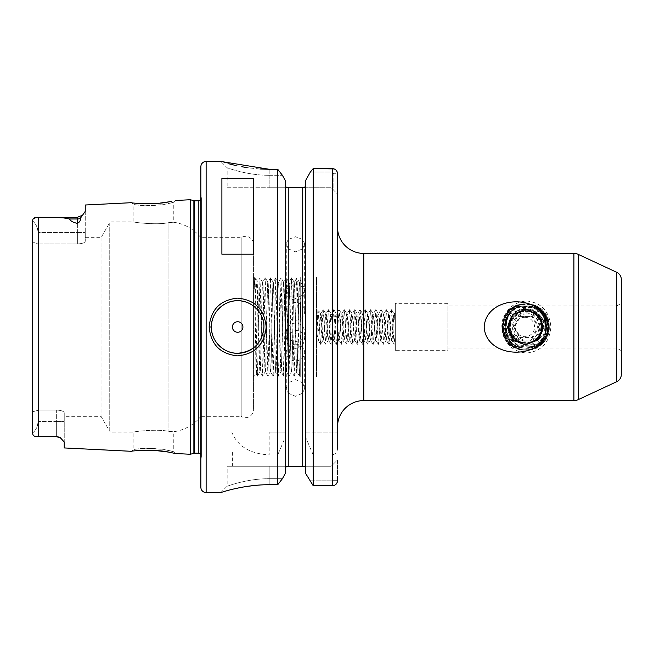 <?xml version="1.0" encoding="UTF-8"?>
<svg xmlns="http://www.w3.org/2000/svg" width="654" height="654" viewBox="0 0 654 654"><rect width="100%" height="100%" fill="white"/><g stroke="black" fill="none" stroke-linecap="round" stroke-linejoin="round"><path stroke-width="0.49" stroke-dasharray="3.27 2.45" d="M167.522 450.328C156.306 447.181 132.942 448.963 133.866 449.421L139.645 448.758C151.033 446.878 174.168 451.301 173.277 451.628L167.522 450.328M138.599 450.573L131.479 451.309L133.866 449.421L133.866 432.106L111.965 432.106A3.156 3.156 0 0 1 109.234 430.528L109.234 223.472L109.234 430.528L101.043 416.345L64.231 416.345L64.231 412.756C63.855 411.252 61.223 410.344 56.35 410.042C61.214 410.344 63.847 411.243 64.231 412.756L64.231 416.345M138.296 203.402L131.479 202.691L133.866 204.579C132.942 205.037 156.314 206.819 167.53 203.672L173.277 202.372C174.185 202.699 151.025 207.122 139.645 205.242L133.866 204.579L133.866 221.894C132.917 222.319 157.017 225.213 168.053 222.744L173.277 222.221L168.053 222.744C157.066 225.213 132.917 222.319 133.866 221.894L111.965 221.894A3.156 3.156 0 0 0 109.234 223.472L101.043 237.655L85.257 237.655L85.257 241.244C84.873 242.748 82.249 243.656 77.368 243.958L39.003 243.958L39.003 410.042L32.7 411.767L32.7 220.488L32.7 411.767L39.003 410.042L39.003 243.958L32.7 242.233L39.003 243.958L77.368 243.958C82.24 243.656 84.865 242.757 85.257 241.244L85.257 237.655M139.776 203.5L143.896 203.696M145.409 203.729L149.93 203.721M151.728 203.664L154.606 203.533M158.162 203.263L160.271 203.051M167.694 202.029L169.615 201.694M502.158 327C503.555 342.868 511.665 351.55 526.495 353.029C541.299 351.46 549.442 342.778 550.913 327C549.417 311.19 541.275 302.516 526.495 300.971C511.657 302.467 503.547 311.141 502.158 327M511.322 317.533L508.861 312.146C506.082 316.683 504.602 321.629 504.43 327L505.477 336.352L509.213 331.472C508.003 326.591 508.706 321.948 511.322 317.533L513.316 314.885C508.501 320.599 507.406 326.951 510.038 333.949L509.213 331.472M510.038 333.949C512.875 344.486 519.603 349.236 530.222 348.198C539.607 344.437 544.496 337.374 544.872 327C545.297 318.212 542.133 311.1 535.397 305.647L533.419 310.56C540.302 313.871 543.907 319.348 544.234 327L538.978 339.639L526.323 344.871L513.668 339.639L508.403 327L513.611 314.361L526.208 309.129L538.806 314.361L544.005 327L538.749 339.639L526.094 344.871L513.431 339.639L508.174 327L513.374 314.361L525.98 309.129L538.577 314.361L543.776 327L538.52 339.639L525.865 344.871L513.202 339.639L507.945 327L513.145 314.361L525.751 309.129L538.348 314.361L543.548 327L538.291 339.639L525.628 344.871L512.973 339.639L507.717 327L512.916 314.361L525.514 309.129L538.119 314.361L543.319 327L538.062 339.639L525.399 344.871L512.744 339.639L507.488 327L512.687 314.361L525.285 309.129L537.89 314.361L543.09 327L537.825 339.639L525.17 344.871L512.515 339.639L507.259 327L512.458 314.361L525.056 309.129L537.653 314.361L542.861 327L537.596 339.639L524.941 344.871L512.286 339.639L507.03 327L512.229 314.361L524.827 309.129L537.424 314.361L539.468 316.822L547.676 323.19L547.292 332.584L536.934 340.039L541.071 343.244C530.296 345.876 519.439 346.007 508.51 343.636L513.406 340.865L503.343 335.633C506.507 329.191 506.768 322.831 504.128 316.561L516.709 310.969L509.858 309.113C518.761 307.355 527.958 306.947 537.449 307.879L530.002 309.98L542.362 312.122L538.912 316.086L539.468 316.822M295.469 344.208A9.197 8.338 0 0 0 286.272 352.539A9.197 8.338 0 0 0 295.469 360.877A9.197 8.338 0 0 0 304.666 352.539A9.197 8.338 0 0 0 295.469 344.208M285.765 467.103L286.215 466.269L288.242 466.269L288.242 393.185L286.272 388.451L288.242 382.876L288.242 345.255L286.272 339.671L288.242 333.916L288.242 295.118L286.272 289.362L288.242 284.13L288.242 248.831L286.272 243.599L288.242 239.511L288.242 187.731L269.195 187.731L286.215 187.731L285.618 185.981L285.618 468.019L285.618 185.981M288.242 393.185L295.469 396.291L302.696 393.185L302.696 466.269L331.202 466.269L304.715 466.269M304.715 187.731L331.202 187.731L302.696 187.731L302.696 239.511L304.666 243.599L302.696 248.831L302.696 284.13L304.666 289.362L302.696 295.118L302.696 333.916L304.666 339.671L302.696 345.255L302.696 382.876L295.469 379.622L288.242 382.876M295.469 323.109A9.197 9.164 -0 0 0 286.272 332.265A9.197 9.164 -0 0 0 295.469 341.429A9.197 9.164 -0 0 0 304.666 332.265A9.197 9.164 -0 0 0 295.469 323.109M288.242 345.255L295.469 348.729L302.696 345.255M302.696 333.916C300.824 331.643 298.412 330.474 295.469 330.409L288.242 333.916M295.469 284.801A9.197 7.537 180 0 0 286.272 292.338A9.197 7.537 180 0 0 295.469 299.867A9.197 7.537 180 0 0 304.666 292.338A9.197 7.537 180 0 0 295.469 284.801M288.242 248.831L295.469 251.806L302.696 248.831M302.696 239.511L295.469 236.74L288.242 239.511M295.469 302.475A9.197 8.886 180 0 0 286.272 311.361A9.197 8.886 180 0 0 295.469 320.239A9.197 8.886 180 0 0 304.666 311.361A9.197 8.886 180 0 0 295.469 302.475M288.242 295.118L295.469 298.551L302.696 295.118M302.696 284.13L295.469 280.787L288.242 284.13M621.3 350.65L616.747 348.018L447.876 348.018L447.876 305.982L616.747 305.982L616.747 348.018L616.747 305.982L621.3 303.35L621.3 350.65L621.3 303.35M447.876 350.65L447.876 303.35L447.876 350.65L395.318 350.65L395.318 303.35L395.318 350.65M447.876 303.35L395.318 303.35M64.231 447.941L64.231 412.756L64.231 441.981L60.331 437.755L56.35 436.496L40.597 436.676L56.35 436.496M33.15 218.927L32.7 220.488L32.7 433.013C36.109 429.948 37.858 426.122 37.957 421.544C37.858 426.122 36.109 429.948 32.7 433.013L32.7 411.767L32.7 433.013M253.687 347.822A26.274 26.274 0 0 0 263.668 323.248M305.982 452.077L232.407 452.077L305.982 452.077L305.982 466.269L232.407 466.269L305.982 466.269M232.407 452.077L232.407 466.269M226.627 490.819L220.839 492.544L227.151 486.241C226.603 486.519 246.656 478.548 269.195 478.72L269.195 466.269L227.151 466.269L286.215 466.269L269.195 466.269L269.195 478.72C246.591 478.556 226.652 486.511 227.151 486.241L227.151 466.269M253.425 244.228L253.425 409.772L253.425 244.228A7.881 7.881 0 0 0 241.187 237.655L200.868 237.655L200.868 416.345A42.044 42.044 0 0 1 173.277 431.779L168.053 431.256C157.066 428.787 132.917 431.681 133.866 432.106C132.917 431.681 157.017 428.787 168.053 431.256L173.277 431.779L173.277 451.628L175.476 453.516L171.691 452.707M175.476 200.484L173.277 202.372L173.277 222.221A42.044 42.044 0 0 1 200.868 237.655L200.868 416.345L241.187 416.345L241.187 300.963L241.187 416.345A7.881 7.881 0 0 0 253.425 409.772M319.119 333.082L318.539 340.718C317.95 341.944 317.394 310.985 316.871 311.615L316.487 342.77L319.119 327L319.119 333.082L320.828 313.863L318.081 309.726L320.558 344.274L323.182 309.726L325.806 344.274L328.439 309.726L331.063 344.274L333.695 309.726L336.475 344.274L339.099 309.726L341.731 344.274L344.356 309.726L346.988 344.274L349.612 309.726L352.236 344.274L354.869 309.726L357.493 344.274L360.125 309.726L362.749 344.274L365.382 309.726L368.006 344.274L370.63 309.726L373.262 344.274L375.887 309.726L378.519 344.274L381.143 309.726L383.775 344.274L386.4 309.726L389.024 344.274L391.656 309.726L394.133 344.274L395.318 331.276L395.318 320.918L395.318 342.492L394.28 344.274M316.487 315.269L316.487 331.276L317.926 309.726L316.871 311.615L316.487 311.23M320.558 344.274L318.482 340.693L316.487 342.77M254.21 289.272L254.758 277.885L255.224 284.449L257.39 376.115L256.229 374.104C255.681 377.391 255.125 275.538 254.578 278.228L254.21 289.272C254.627 282.193 255.085 278.841 255.575 279.217C256.581 279.577 257.602 302.173 258.682 327L257.913 281.555C257.341 278.449 256.793 376.688 256.245 374.104L253.425 376.925L253.425 277.075L253.425 376.925M254.758 277.885L253.425 277.075M257.39 376.115L260.014 277.885L257.889 281.563L254.815 277.885M56.35 410.042L39.003 410.042L56.35 410.042L56.35 421.544L64.231 421.544L56.35 421.544L56.35 436.676L56.35 421.544L37.957 421.544L37.957 410.696L37.957 421.544L56.35 421.544L56.35 410.042M101.043 237.655L101.043 416.345L101.043 237.655M241.187 237.655L241.187 300.963L241.187 237.655M258.682 321.474C259.123 346.53 259.63 372.78 260.088 371.668C260.971 374.464 261.845 279.536 262.72 282.332C263.595 279.536 264.469 374.464 265.344 371.668C266.227 374.464 267.094 279.536 267.976 282.332C268.851 279.536 269.726 374.464 270.601 371.668C271.484 374.464 272.35 279.536 273.233 282.332C274.108 279.536 274.982 374.464 275.857 371.668C276.732 374.464 277.607 279.536 278.481 282.332C279.364 279.536 280.239 374.464 281.114 371.668C281.988 374.464 282.863 279.536 283.738 282.332C284.621 279.536 285.487 374.464 286.37 371.668C287.245 374.464 288.12 279.536 288.994 282.332C289.877 279.536 290.744 374.464 291.627 371.668C292.502 374.464 293.376 279.536 294.251 282.332C295.126 279.536 296 374.464 296.875 371.668L294.226 376.115L296.393 284.449L296.802 277.885L297.268 284.449L299.483 376.115L300.726 330.09L300.726 280.427L300.726 373.974L299.483 376.115M260.014 277.885L262.646 376.115L265.271 277.885L267.903 376.115L270.527 277.885L273.151 376.115L275.784 277.885L278.408 376.115L281.04 277.885L283.664 376.115L286.297 277.885L288.978 376.115L291.602 277.885L294.177 376.115L291.529 371.668C292.403 374.464 293.278 279.536 294.153 282.332C295.028 279.536 295.902 374.464 296.785 371.668C297.66 374.464 298.535 279.536 299.409 282.332L296.859 277.885M299.434 376.115L296.875 371.668C297.758 374.464 298.633 279.536 299.507 282.332L299.409 282.332C299.851 281.547 300.284 303.293 300.726 327M299.475 282.356L300.726 321.474L300.726 280.198L299.475 282.356M288.921 376.115L286.272 371.668C287.147 374.464 288.022 279.536 288.896 282.332C289.779 279.536 290.646 374.464 291.529 371.668L288.978 376.115M296.802 277.885L294.218 282.356L291.602 277.885M283.664 376.115L281.016 371.668C281.89 374.464 282.765 279.536 283.64 282.332C284.523 279.536 285.397 374.464 286.272 371.668L283.722 376.115M291.545 277.885L288.97 282.356L286.346 277.885M278.408 376.115L275.759 371.668C276.634 374.464 277.509 279.536 278.391 282.332C279.266 279.536 280.141 374.464 281.016 371.668L278.465 376.115M286.297 277.885L283.713 282.356L281.089 277.885M273.151 376.115L270.503 371.668C271.385 374.464 272.252 279.536 273.135 282.332C274.01 279.536 274.884 374.464 275.759 371.668L273.209 376.115M281.04 277.885L278.457 282.356L275.833 277.885M267.903 376.115L265.246 371.668C266.129 374.464 267.004 279.536 267.878 282.332C268.753 279.536 269.628 374.464 270.503 371.668L267.952 376.115M275.784 277.885L273.2 282.356L270.584 277.885M262.646 376.115L259.998 371.668C260.872 374.464 261.747 279.536 262.622 282.332C263.497 279.536 264.371 374.464 265.246 371.668L262.695 376.115M270.527 277.885L267.944 282.356L265.328 277.885M258.682 327C259.115 350.707 259.556 372.453 259.998 371.668L257.439 376.115M265.271 277.885L262.687 282.356L260.071 277.885M316.487 376.925L316.487 277.075L316.487 376.925L300.726 376.925L300.726 277.075L300.726 376.925M316.487 277.075L300.726 277.075M323.182 309.726L320.828 313.863C321.711 313.037 322.586 340.963 323.46 340.137C324.335 340.963 325.21 313.037 326.084 313.863C326.967 313.037 327.834 340.963 328.717 340.137C329.591 340.963 330.466 313.037 331.341 313.863C332.216 313.037 333.09 340.963 333.973 340.137C334.848 340.963 335.723 313.037 336.597 313.863C337.472 313.037 338.347 340.963 339.222 340.137C340.105 340.963 340.979 313.037 341.854 313.863C342.729 313.037 343.603 340.963 344.478 340.137C345.361 340.963 346.228 313.037 347.111 313.863C347.985 313.037 348.86 340.963 349.735 340.137C350.609 340.963 351.484 313.037 352.367 313.863C353.242 313.037 354.116 340.963 354.991 340.137C355.866 340.963 356.741 313.037 357.615 313.863C358.498 313.037 359.373 340.963 360.248 340.137C361.122 340.963 361.997 313.037 362.872 313.863C363.755 313.037 364.621 340.963 365.504 340.137C366.379 340.963 367.254 313.037 368.128 313.863C369.003 313.037 369.878 340.963 370.761 340.137C371.636 340.963 372.51 313.037 373.385 313.863C374.26 313.037 375.134 340.963 376.009 340.137C376.892 340.963 377.767 313.037 378.641 313.863C379.516 313.037 380.391 340.963 381.266 340.137C382.149 340.963 383.015 313.037 383.898 313.863C384.773 313.037 385.647 340.963 386.522 340.137C387.397 340.963 388.272 313.037 389.155 313.863C390.029 313.037 390.904 340.963 391.779 340.137L389.024 344.274M388.877 344.274L386.122 340.137C386.996 340.963 387.871 313.037 388.754 313.863C389.629 313.037 390.503 340.963 391.378 340.137C392.253 340.963 393.128 313.037 394.002 313.863L391.656 309.726M394.133 344.274L391.779 340.137C392.653 340.963 393.528 313.037 394.403 313.863L395.318 327M394.305 313.945L395.318 320.918L395.318 312.203L394.305 313.945M383.62 344.274L380.865 340.137C381.748 340.963 382.615 313.037 383.497 313.863C384.372 313.037 385.247 340.963 386.122 340.137L383.775 344.274M391.501 309.726L389.048 313.945L386.4 309.726M378.364 344.274L375.609 340.137C376.491 340.963 377.366 313.037 378.241 313.863C379.116 313.037 379.99 340.963 380.865 340.137L378.519 344.274M386.244 309.726L383.8 313.945L381.143 309.726M373.107 344.274L370.36 340.137C371.235 340.963 372.11 313.037 372.984 313.863C373.859 313.037 374.734 340.963 375.609 340.137L373.262 344.274M380.988 309.726L378.543 313.945L375.887 309.726M367.85 344.274L365.104 340.137C365.978 340.963 366.853 313.037 367.728 313.863C368.603 313.037 369.477 340.963 370.36 340.137L368.006 344.274M375.739 309.726L373.287 313.945L370.63 309.726M362.594 344.274L359.847 340.137C360.722 340.963 361.597 313.037 362.471 313.863C363.354 313.037 364.221 340.963 365.104 340.137L362.749 344.274M370.483 309.726L368.03 313.945L365.382 309.726M357.346 344.274L354.591 340.137C355.465 340.963 356.34 313.037 357.215 313.863C358.098 313.037 358.972 340.963 359.847 340.137L357.493 344.274M365.226 309.726L362.774 313.945L360.125 309.726M352.089 344.274L349.334 340.137C350.209 340.963 351.084 313.037 351.966 313.863C352.841 313.037 353.716 340.963 354.591 340.137L352.236 344.274M359.97 309.726L357.517 313.945L354.869 309.726M346.833 344.274L344.078 340.137C344.96 340.963 345.827 313.037 346.71 313.863C347.585 313.037 348.459 340.963 349.334 340.137L346.988 344.274M354.713 309.726L352.261 313.945L349.612 309.726M341.576 344.274L338.821 340.137C339.704 340.963 340.579 313.037 341.453 313.863C342.328 313.037 343.203 340.963 344.078 340.137L341.731 344.274M349.457 309.726L347.012 313.945L344.356 309.726M336.32 344.274L333.573 340.137C334.447 340.963 335.322 313.037 336.197 313.863C337.072 313.037 337.946 340.963 338.821 340.137L336.475 344.274M344.2 309.726L341.756 313.945L339.099 309.726M331.063 344.274L328.316 340.137C329.191 340.963 330.066 313.037 330.94 313.863C331.815 313.037 332.69 340.963 333.573 340.137L331.218 344.274M338.952 309.726L336.499 313.945L333.842 309.726M325.806 344.274L323.06 340.137C323.934 340.963 324.809 313.037 325.684 313.863C326.567 313.037 327.433 340.963 328.316 340.137L325.962 344.274M333.695 309.726L331.243 313.945L328.594 309.726M319.119 327L320.427 313.863C321.31 313.037 322.185 340.963 323.06 340.137L320.705 344.274M328.439 309.726L325.986 313.945L323.338 309.726M337.513 227.151L337.513 426.849M200.868 454.62A3.156 3.156 0 0 1 201.367 456.803L201.367 197.197L201.367 456.803L200.868 460.326L200.868 193.674L200.868 460.326M200.868 199.38A3.156 3.156 0 0 0 201.399 197.639L201.399 456.361L201.399 197.639A3.156 3.156 0 0 0 201.367 197.197L200.868 193.674M533.419 310.56L531.661 309.922C539.583 312.874 543.768 318.563 544.218 327L538.961 339.639L526.298 344.871L513.643 339.639L508.387 327L513.586 314.361L526.184 309.129L538.79 314.361L543.989 327L538.732 339.639L526.069 344.871L513.415 339.639L508.158 327L513.357 314.361L525.955 309.129L538.561 314.361L543.76 327L538.495 339.639L525.841 344.871L513.186 339.639L507.929 327L513.128 314.361L525.726 309.129L538.324 314.361L543.531 327L538.267 339.639L525.612 344.871L512.957 339.639L507.7 327L512.899 314.361L525.497 309.129L538.095 314.361L543.302 327L538.038 339.639L525.383 344.871L512.728 339.639L507.471 327L512.671 314.361L525.268 309.129L537.866 314.361L543.073 327L537.809 339.639L525.154 344.871L512.499 339.639L507.242 327L512.442 314.361L525.039 309.129L537.637 314.361L542.845 327L537.58 339.639L524.925 344.871L512.27 339.639L507.014 327L512.213 314.361L524.81 309.129L537.408 314.361L538.912 316.086M512.793 347.029C520.486 345.835 528.252 345.803 536.1 346.931L512.793 347.029C520.576 351.19 528.342 351.157 536.1 346.931M534.163 306.121L513.799 306.383L534.163 306.121C527.337 303.039 520.551 303.129 513.799 306.383M447.876 305.982L447.876 348.018M305.165 467.095L305.32 181.068L305.32 468.019M302.696 382.876L304.666 388.451L302.696 393.185M302.696 466.269L288.242 466.269M302.696 187.731L288.242 187.731M536.934 340.039L524.696 344.871L513.406 340.865M537.662 339.336L524.712 344.871L512.769 340.301M516.709 310.969L524.582 309.129L530.002 309.98M515.728 311.5L524.598 309.129L530.901 310.282M531.661 309.922C524.287 306.767 518.172 308.418 513.316 314.885M621.3 374.529L621.3 279.471M40.597 436.676L38.692 436.676L38.692 217.324L36.117 217.422M227.151 187.731L269.195 187.731L227.151 187.731L227.151 167.759L220.839 161.456L228.745 163.762M234.434 165.184L235.031 165.323M235.538 165.437L242.201 166.795M246.215 167.473L250.417 168.07M250.466 168.078L259.908 168.977M269.195 169.272L269.195 175.28L282.397 175.28L269.195 175.28C246.574 175.444 226.627 167.481 227.151 167.759C226.627 167.489 246.672 175.452 269.195 175.28C246.574 175.444 226.627 167.481 227.151 167.759C226.627 167.489 246.672 175.452 269.195 175.28L269.195 169.272L277.721 169.272L277.721 432.106L285.618 432.106L285.618 436.619L277.721 454.898L269.195 454.898L269.195 432.106L285.618 432.106L285.618 181.068M269.195 432.106L277.721 432.106M231.818 432.106C237.418 446.183 249.877 453.778 269.195 454.898M277.721 454.898L277.721 484.728L269.195 484.728L269.195 478.72L282.397 478.72L269.195 478.72L269.195 484.728M268.998 484.728L259.842 485.031M255.109 485.407L254.684 485.448M246.264 486.519L245.446 486.65M235.546 488.563L229.48 490.042M229.08 490.148L228.614 490.271M285.618 436.619L285.618 472.932M313.217 168.569L313.217 432.106L337.513 432.106L337.513 448.015C337.521 451.791 335.764 454.08 332.257 454.898L313.217 454.898L313.217 485.742L332.257 485.742L332.371 465.1L331.202 466.269L332.371 465.1L332.257 480.813L309.702 480.813L332.257 480.813L332.257 485.742L334.21 485.374M313.217 454.898L305.32 436.619L305.32 472.932M337.513 480.69L337.513 459.958L332.371 465.1L337.513 459.958L337.513 480.69L332.371 480.69L337.513 480.69M337.17 482.48L336.009 484.23M335.968 484.262L334.243 485.366M305.32 436.619L305.32 432.106L313.217 432.106M305.32 181.068L305.32 432.106L337.513 432.106L337.513 173.743L333.875 173.743L333.875 190.404L331.202 187.731L333.875 190.404L333.875 173.743L332.257 172.051L333.875 173.743L337.513 173.743L337.513 194.042L333.875 190.404L337.513 194.042M332.257 168.569L332.257 172.051L310.339 172.051L332.257 172.051L332.289 168.569L332.257 432.106M334.129 168.912L335.24 169.484M336.017 170.13L336.671 170.931M337.292 172.255L337.399 172.672M69.496 218.967L62.988 217.782L40.597 217.324L77.368 217.324L77.368 218.967L69.496 218.967C70.493 220.97 73.117 222.45 77.368 223.398C79.788 222.049 80.744 220.406 80.229 218.485L85.257 211.365L85.257 205.004M190.363 454.26L190.363 199.74M169.427 452.274L167.955 452.012M155.717 450.541L151.81 450.336M149.823 450.279L145.433 450.271M143.905 450.304L139.833 450.492M200.868 166.713L200.868 487.287M316.487 331.276L316.487 342.336M212.975 336.001A26.274 26.274 0 0 0 215.109 340.489M216.842 343.031A26.274 26.274 0 0 0 217.349 343.669M221.894 254.193L221.894 178.321M253.425 254.193L253.425 178.321M37.957 232.456L37.957 243.304L37.957 232.456C37.858 227.878 36.109 224.052 32.7 220.987C36.109 224.052 37.858 227.878 37.957 232.456L77.368 232.456L77.368 217.324L77.368 232.456L37.957 232.456M85.257 211.365L85.257 241.244L85.257 211.365M535.397 305.647C558.418 313.707 550.832 351.533 526.429 350.127C512.368 348.754 504.651 341.045 503.261 327C504.61 312.955 512.295 305.246 526.315 303.873C546.065 302.81 557.339 330.106 542.567 343.35C531.653 352.31 520.739 352.31 509.826 343.35C500.85 332.453 500.833 321.547 509.768 310.65C522.979 295.894 550.227 307.2 549.131 327C547.741 341.045 540.024 348.754 525.963 350.127C511.91 348.754 504.193 341.045 502.803 327C501.708 307.2 528.955 295.894 542.166 310.65C551.101 321.547 551.085 332.453 542.109 343.35C531.195 352.31 520.282 352.31 509.368 343.35C494.596 330.106 505.861 302.81 525.62 303.873C539.64 305.246 547.324 312.955 548.673 327C547.284 341.045 539.566 348.754 525.505 350.127C511.453 348.754 503.735 341.045 502.346 327C503.694 312.955 511.379 305.246 525.391 303.873C545.15 302.81 556.423 330.106 541.651 343.35C528.383 358.106 501.078 346.8 502.109 327C503.466 312.955 511.15 305.246 525.162 303.873C539.182 305.246 546.867 312.955 548.216 327C546.826 341.045 539.109 348.754 525.048 350.127C510.995 348.754 503.269 341.045 501.88 327C500.375 299.622 544.594 295.804 547.676 323.19M504.128 316.561C510.651 302.025 532.724 299.516 542.362 312.122M547.292 332.584C543.196 353.879 510.292 356.062 503.343 335.633M505.477 336.352C502.002 327.662 503.13 319.593 508.861 312.146M541.071 343.244C530.337 352.22 519.48 352.351 508.51 343.636M509.858 309.113C518.777 302.589 527.974 302.181 537.449 307.879M524.843 317.28A9.72 9.72 -90 0 0 515.123 327A9.72 9.72 -90 0 0 524.843 336.72A9.72 9.72 -90 0 0 534.555 327A9.72 9.72 -90 0 0 524.843 317.28M514.469 327L520.559 337.562L532.748 337.562L538.847 327L532.748 316.438L520.559 316.438L514.469 327L513.57 327L519.66 316.438L531.849 316.438L537.948 327L531.849 337.562L519.66 337.562L513.57 327M526.674 313.863A13.137 13.129 -90 0 0 513.545 327A13.137 13.129 -90 0 0 526.674 340.137A13.137 13.129 -90 0 0 539.803 327A13.137 13.129 -90 0 0 526.674 313.863M526.674 312.808A14.192 14.184 90 0 1 540.858 327A14.192 14.184 90 0 1 526.674 341.192A14.192 14.184 90 0 1 512.491 327A14.192 14.184 90 0 1 526.674 312.808M543.27 327C542.567 316.52 536.999 310.609 526.552 309.268C502.092 307.715 502.501 347.642 526.478 346.816C539.346 347.65 550.104 334.153 546.769 321.711A21.018 21.01 -90 0 0 536.321 308.451C542.648 313.07 545.501 319.25 544.872 327L550.913 327M524.843 341.192A14.192 14.184 -90 0 0 539.019 327A14.192 14.184 -90 0 0 524.843 312.808A14.192 14.184 -90 0 0 510.66 327A14.192 14.184 -90 0 0 524.843 341.192M542.738 315.62A21.018 21.01 90 0 1 545.411 332.289C547.529 320.681 536.942 308.451 524.925 310.487L522.047 311.173L524.909 310.805C547.398 309.342 546.981 346.023 524.982 345.279C499.869 346.865 500.326 305.778 525.056 306.636C532.454 306.62 538.348 309.612 542.738 315.62C552.082 328.733 541.071 348.754 525.154 348.018C498.095 349.318 498.135 304.682 525.276 305.982C552.409 304.682 552.45 349.318 525.391 348.018L525.358 348.018C498.291 349.318 498.332 304.682 525.473 305.982C552.638 304.682 552.679 349.318 525.62 348.018L525.587 348.018C498.52 349.318 498.561 304.682 525.702 305.982C552.843 304.682 552.883 349.318 525.816 348.018C498.749 349.318 498.789 304.682 525.93 305.982C553.071 304.682 553.112 349.318 526.045 348.018L526.045 348.018C499.01 349.318 499.051 304.682 526.192 305.982C553.333 304.682 553.366 349.318 526.306 348.018L526.274 348.018C499.206 349.318 499.247 304.682 526.388 305.982C536.721 306.595 543.515 311.835 546.769 321.711M526.306 348.018C499.239 349.318 499.28 304.682 526.421 305.982L536.321 308.451M526.192 305.982L526.159 305.982C553.3 304.682 553.341 349.318 526.274 348.018M525.62 348.018C498.552 349.318 498.593 304.682 525.734 305.982C552.875 304.682 552.908 349.318 525.849 348.018C498.781 349.318 498.822 304.682 525.963 305.982C553.104 304.682 553.137 349.318 526.078 348.018C498.977 349.318 499.018 304.682 526.159 305.982M525.391 348.018C498.323 349.318 498.364 304.682 525.505 305.982L525.473 305.982C552.614 304.682 552.646 349.318 525.587 348.018M525.276 305.982L525.244 305.982C552.385 304.682 552.417 349.318 525.358 348.018M525.154 348.018L525.129 348.018C498.062 349.318 498.103 304.682 525.244 305.982M545.411 332.289C542.191 342.165 535.43 347.405 525.129 348.018M522.047 311.173C536.77 307.609 547.7 328.251 536.362 338.371C522.44 353.74 498.348 329.6 513.75 315.629C522.987 305.369 541.986 313.233 541.275 327C542.305 347.748 508.215 347.748 509.245 327C508.289 306.252 542.452 306.252 541.504 327C542.272 340.767 523.331 348.631 514.15 338.371C498.83 324.4 522.996 300.26 536.991 315.629C552.393 329.6 528.301 353.74 514.379 338.371C499.059 324.4 523.225 300.26 537.22 315.629C547.504 324.842 539.681 343.824 525.947 343.08C512.213 343.824 504.381 324.842 514.665 315.629C528.661 300.26 552.834 324.4 537.506 338.371C523.592 353.74 499.493 329.6 514.894 315.629C528.89 300.26 553.063 324.4 537.743 338.371C528.563 348.631 509.621 340.767 510.39 327C509.433 306.252 543.605 306.252 542.648 327M531.849 337.562L532.748 337.562M537.948 327L538.847 327M519.66 337.562L520.559 337.562M519.66 316.438L520.559 316.438M531.849 316.438L532.748 316.438M111.965 221.894L111.965 432.106L111.965 221.894M168.053 222.744L168.053 431.256L168.053 222.744M363.788 400.575L363.788 253.425M198.244 453.206L198.244 200.794M193.878 453.32L193.878 200.68M194.696 453.206L194.696 200.794M573.893 253.425L573.893 400.575M206.124 492.544L206.124 161.456M332.257 454.898L332.257 485.742M616.747 272.326L616.747 381.674M578.332 399.594L578.332 254.406M269.195 175.28L269.195 187.731L269.195 175.28M77.368 243.958L77.368 232.456L77.368 243.958M80.229 218.485A7.881 7.03 0 0 1 77.368 218.967L77.368 223.398M77.368 232.456L85.257 232.456L77.368 232.456M286.272 388.451L286.272 352.539M286.272 339.671L286.272 332.265M286.272 243.599L286.272 292.338M286.272 289.362L286.272 311.361M304.666 289.362L304.666 311.361M304.666 243.599L304.666 292.338M304.666 339.671L304.666 332.265M304.666 388.451L304.666 352.539"/><path stroke-width="0.98" d="M56.35 436.496L40.597 436.676L56.35 436.676A7.881 7.881 0 0 1 60.331 437.755A7.881 7.881 0 0 0 56.35 436.676L60.331 437.755L64.231 441.981L64.231 447.941L131.479 451.309C130.448 450.835 156.551 449.02 169.051 452.2L175.476 453.516L190.363 454.26L190.363 199.74L193.878 200.68L193.878 453.32L190.363 454.26M171.896 201.252L169.051 201.8C156.559 204.98 130.448 203.165 131.479 202.691L85.257 205.004L85.257 211.365L80.229 218.485C80.744 220.406 79.796 222.041 77.368 223.398L77.368 218.967L69.496 218.967C70.485 220.97 73.109 222.45 77.368 223.398M138.296 203.402L139.776 203.5M143.896 203.696L145.409 203.729M149.93 203.721L151.728 203.664M154.606 203.533L158.162 203.263M160.271 203.051L167.694 202.029M169.615 201.694L171.749 201.285M263.938 327L263.938 327C264.314 312.964 251.692 300.358 237.647 300.726C223.635 300.358 210.989 312.996 211.381 327C210.989 341.004 223.635 353.642 237.647 353.274C253.605 351.729 262.368 342.974 263.938 327M209.141 327C210.833 309.473 220.333 299.859 237.647 298.15C254.978 299.843 264.486 309.465 266.178 327C264.486 344.544 254.97 354.157 237.647 355.85C220.333 354.133 210.825 344.519 209.141 327L211.381 327A26.274 26.274 0 0 0 212.975 336.001M548.207 327C546.033 360.673 486.11 360.428 484.173 327C486.298 293.425 546.172 293.466 548.207 327M40.597 436.676L38.692 436.676C34.85 436.954 32.855 435.891 32.7 433.512C32.855 435.891 34.85 436.946 38.692 436.676L38.692 217.324L63.021 217.79L69.496 218.967M242.912 327A5.257 5.257 0 0 0 237.655 321.743A5.257 5.257 0 0 0 232.407 327A5.257 5.257 0 0 0 237.655 332.257A5.257 5.257 0 0 0 242.912 327M263.668 323.248A26.274 26.274 0 0 0 235.783 300.791A26.274 26.274 0 0 0 211.381 327M573.893 253.425L363.788 253.425A26.274 26.274 0 0 1 337.513 227.151L337.513 426.849A26.274 26.274 0 0 1 363.788 400.575L573.893 400.575L573.893 253.425A10.513 10.513 0 0 1 578.332 254.406L578.332 399.594A10.513 10.513 0 0 1 573.893 400.575M578.332 399.594L616.747 381.674A7.881 7.881 0 0 0 621.3 374.529L621.3 279.471A7.881 7.881 0 0 0 616.747 272.326L578.332 254.406M206.124 161.456A5.257 5.257 0 0 0 200.868 166.713L200.868 487.287A5.257 5.257 0 0 0 206.124 492.544L220.839 492.544C220.357 492.805 243.1 484.573 269.195 484.728L277.721 484.728L277.721 169.272L269.195 169.272L220.839 161.456L206.124 161.456L206.124 492.544M200.868 199.38A3.156 3.156 0 0 1 198.244 200.794L198.244 453.206A3.156 3.156 0 0 1 200.868 454.62M198.244 200.794L194.696 200.794L194.696 453.206L198.244 453.206M194.696 200.794A3.156 3.156 0 0 1 193.878 200.68M194.696 453.206A3.156 3.156 0 0 0 193.878 453.32M175.476 200.484L190.363 199.74M221.894 254.193L253.425 254.193L253.425 178.321L221.894 178.321L221.894 254.193M305.32 468.019L305.165 467.095M304.715 187.731L305.32 185.981L304.715 187.731L286.215 187.731L285.61 185.981M285.61 468.019L285.765 467.103M32.7 433.013L32.7 220.488C32.855 218.109 34.85 217.054 38.692 217.324L77.368 217.324L82.952 215.011L77.368 217.324L77.368 218.967A7.881 7.03 180 0 0 80.229 218.485M36.117 217.422L33.15 218.927M228.745 163.762L234.434 165.184M235.031 165.323L235.538 165.437M242.201 166.795L246.215 167.473M259.908 168.977L268.9 169.272M259.54 485.047L255.109 485.407M254.684 485.448L246.264 486.519M245.446 486.65L242.348 487.181M242.176 487.205L235.546 488.563M228.614 490.271L226.627 490.819M285.618 472.932L282.397 478.72L277.721 484.728L282.397 478.72L285.618 472.932L285.618 181.068L282.397 175.28L285.618 181.068M305.32 472.932L313.217 485.742L305.32 472.932L305.32 181.068L310.339 172.051L305.32 181.068M337.415 172.754L337.513 448.015M337.513 194.042L337.513 173.743C337.227 170.62 335.477 168.895 332.257 168.569L313.217 168.569L313.217 485.742L332.257 485.742C335.371 485.579 337.121 483.895 337.513 480.69L337.17 482.48M282.397 175.28L277.721 169.272L282.397 175.28M288.242 187.731L288.242 466.269L302.696 466.269L302.696 187.731M313.217 168.569L310.339 172.051L313.217 168.569L334.129 168.912M304.715 466.269L302.696 466.269M288.242 466.269L286.215 466.269L285.618 468.019M335.24 169.484L335.927 170.04M336.671 170.931L337.072 171.675M337.121 171.798L337.292 172.255M171.691 452.707L169.427 452.274M167.955 452.012L155.717 450.541M151.81 450.336L149.823 450.279M145.433 450.271L143.905 450.304M139.833 450.492L138.599 450.573M215.109 340.489A26.274 26.274 0 0 0 216.842 343.031M217.349 343.669A26.274 26.274 0 0 0 253.687 347.822M616.747 381.674L616.747 272.326M363.788 253.425L363.788 400.575M332.257 485.742L332.257 168.569"/></g></svg>
